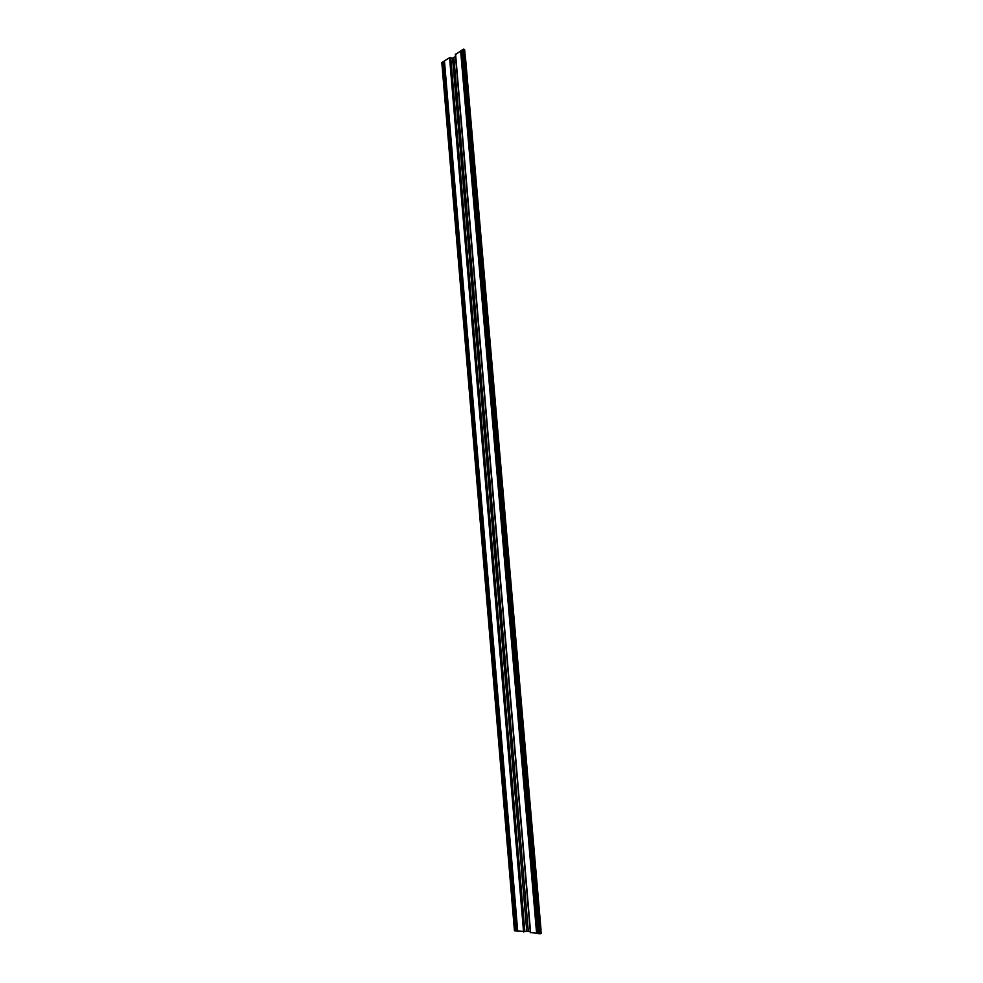 <?xml version="1.0" encoding="UTF-8"?>
<svg xmlns="http://www.w3.org/2000/svg" width="983" height="983" viewBox="0 0 983 983"><rect width="100%" height="100%" fill="white"/><g stroke="black" fill="none" stroke-linecap="round" stroke-linejoin="round"><path stroke-width="1.47" d="M515.399 930.913L442.62 62.076L441.822 62.568L514.453 930.803L515.633 930.852M540.109 933.85L463.607 49.15L462.772 49.666L539.126 933.739L540.908 933.383M463.607 49.15L464.443 49.961M540.896 930.274L465.328 56.903L540.957 930.188M540.957 929.771L465.549 58.329L541.006 929.525M465.549 58.329L540.994 929.758M516.751 931.098L443.763 61.315L442.829 61.892L515.645 930.962L530.279 931.663M443.763 61.315L517.23 931.085M444.193 61.192L517.549 931.134M444.463 61.032L517.697 931.208M444.574 60.811L449.563 57.739L452.549 58.206L455.534 56.51M530.599 932.511L539.126 933.604M455.596 54.581L460.634 50.919L536.62 933.457M460.634 50.919L537.111 933.457M461.076 50.797L537.443 933.494M461.359 50.637L537.59 933.58M461.469 50.403L462.44 49.814L538.733 933.715M464.345 49.396L540.896 933.641M449.563 57.739L523.57 931.909M450.742 57.616L524.885 931.81M452.549 58.206L526.777 931.306M453.9 57.923L528.301 931.257M455.559 54.053L530.623 932.744M464.64 49.666L541.178 933.481M455.35 54.335L530.365 932.646"/></g></svg>
